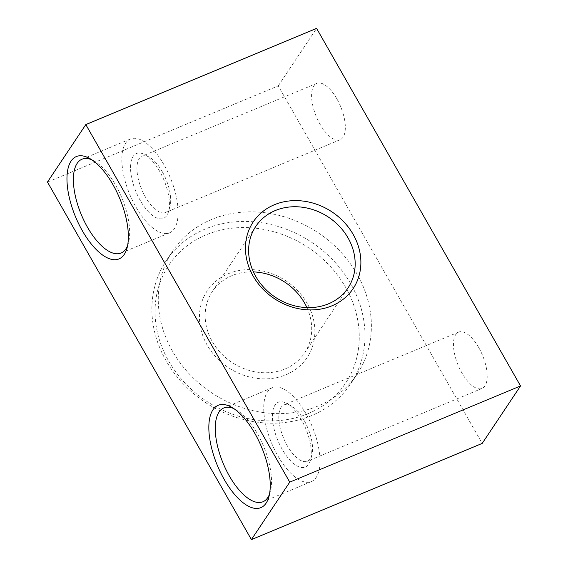 <?xml version="1.0" encoding="UTF-8"?>
<svg xmlns="http://www.w3.org/2000/svg" width="568" height="568" viewBox="0 0 568 568"><rect width="100%" height="100%" fill="white"/><g stroke="black" fill="none" stroke-linecap="round" stroke-linejoin="round"><path stroke-width="0.43" stroke-dasharray="2.84 2.13" d="M127.594 245.589A50.822 21.939 -112.6 0 0 128.375 243.274A50.822 21.939 -112.6 0 0 115.574 185.054A50.822 21.939 -112.6 0 0 94.039 160.9A50.822 21.939 -112.6 0 0 91.853 159.828M140.268 200.49A35.109 15.159 67.4 0 1 130.69 164.294A35.109 15.159 67.4 0 1 144.819 154.681A35.109 15.159 67.4 0 1 159.693 171.366A35.109 15.159 67.4 0 1 168.54 211.594A35.109 15.159 67.4 0 1 140.268 200.49M162.263 171.678A30.495 13.163 -112.6 0 0 149.341 157.187A30.495 13.163 -112.6 0 0 142.099 156.179A30.495 13.163 -112.6 0 0 145.394 196.968A30.495 13.163 -112.6 0 0 165.558 212.468A30.495 13.163 -112.6 0 0 169.946 206.61A30.495 13.163 -112.6 0 0 162.263 171.678M269.466 494.309A50.822 21.939 -112.6 0 0 270.24 492.002A50.822 21.939 -112.6 0 0 257.446 433.782A50.822 21.939 -112.6 0 0 235.912 409.627A50.822 21.939 -112.6 0 0 233.725 408.548M282.14 449.21A35.109 15.159 67.4 0 1 272.562 413.014A35.109 15.159 67.4 0 1 286.691 403.408A35.109 15.159 67.4 0 1 301.565 420.093A35.109 15.159 67.4 0 1 310.405 460.321A35.109 15.159 67.4 0 1 282.14 449.21M304.136 420.405A30.495 13.163 -112.6 0 0 291.214 405.914A30.495 13.163 -112.6 0 0 283.972 404.906A30.495 13.163 -112.6 0 0 287.266 445.695A30.495 13.163 -112.6 0 0 307.43 461.195A30.495 13.163 -112.6 0 0 311.811 455.337A30.495 13.163 -112.6 0 0 304.136 420.405M308.14 413.618A106.259 92.115 -146.3 0 1 168.689 361.099A106.259 92.115 -146.3 0 1 206.177 234.847A106.259 92.115 -146.3 0 1 345.628 287.358A106.259 92.115 -146.3 0 1 308.14 413.618M205.233 229.039A110.881 96.12 33.7 0 0 166.204 260.776A110.881 96.12 33.7 0 0 183.038 383.62A110.881 96.12 33.7 0 0 311.64 415.584A110.881 96.12 33.7 0 0 350.669 383.854A110.881 96.12 33.7 0 0 333.835 261.01A110.881 96.12 33.7 0 0 205.233 229.039M285.974 374.752A60.059 52.064 33.7 0 0 307.16 303.39A60.059 52.064 33.7 0 0 228.343 273.705A60.059 52.064 33.7 0 0 207.157 345.067A60.059 52.064 33.7 0 0 285.974 374.752M306.912 307.593A55.437 48.06 -146.3 0 1 304.554 353.083A55.437 48.06 -146.3 0 1 285.037 368.951A55.437 48.06 -146.3 0 1 220.739 352.962A55.437 48.06 -146.3 0 1 212.318 291.547A55.437 48.06 -146.3 0 1 231.836 275.679A55.437 48.06 -146.3 0 1 253.42 271.902M318.03 406.006A110.881 96.12 -146.3 0 1 189.428 374.042A110.881 96.12 -146.3 0 1 172.594 251.198A110.881 96.12 -146.3 0 1 211.623 219.461A110.881 96.12 -146.3 0 1 340.232 251.432A110.881 96.12 -146.3 0 1 357.059 374.276A110.881 96.12 -146.3 0 1 318.03 406.006M478.767 347.623A30.495 13.163 -112.6 0 0 458.603 332.124A30.495 13.163 -112.6 0 0 461.898 372.913A30.495 13.163 -112.6 0 0 482.062 388.413A30.495 13.163 -112.6 0 0 478.767 347.623M336.895 98.903A30.495 13.163 -112.6 0 0 316.731 83.397A30.495 13.163 -112.6 0 0 320.025 124.186A30.495 13.163 -112.6 0 0 340.189 139.692A30.495 13.163 -112.6 0 0 336.895 98.903M305.911 413.582A50.822 21.939 -112.6 0 0 272.299 387.745A50.822 21.939 -112.6 0 0 277.795 455.728A50.822 21.939 -112.6 0 0 311.399 481.565A50.822 21.939 -112.6 0 0 305.911 413.582M164.038 164.855A50.822 21.939 -112.6 0 0 130.434 139.018A50.822 21.939 -112.6 0 0 135.922 207A50.822 21.939 -112.6 0 0 169.534 232.837A50.822 21.939 -112.6 0 0 164.038 164.855M47.463 182.058L278.256 85.867L482.189 443.416M278.256 85.867L316.596 28.4M94.039 160.9L89.517 158.394M149.341 157.187L144.819 154.681M235.912 409.627L231.389 407.121M291.214 405.914L286.691 403.408M166.204 260.776L172.594 251.198M458.603 332.124L283.972 404.906M316.731 83.397L142.099 156.179M272.299 387.745L223.835 407.945M130.434 139.018L81.962 159.218M304.554 353.083L348.014 287.948M212.318 291.547L255.777 226.412M169.534 232.837L121.062 253.037M311.399 481.565L262.934 501.764M340.189 139.692L165.558 212.468M482.062 388.413L307.43 461.195M350.669 383.854L357.059 374.276M311.811 455.337L310.405 460.321M270.24 492.002L268.841 496.979M169.946 206.61L168.54 211.594M128.375 243.274L126.969 248.251"/><path stroke-width="0.85" d="M82.332 230.722A55.437 23.934 67.4 0 1 67.209 173.567A55.437 23.934 67.4 0 1 89.517 158.394A55.437 23.934 67.4 0 1 113.004 184.742A55.437 23.934 67.4 0 1 126.969 248.251A55.437 23.934 67.4 0 1 82.332 230.722M91.853 159.828A50.822 21.939 -112.6 0 0 81.962 159.218A50.822 21.939 -112.6 0 0 87.458 227.2A50.822 21.939 -112.6 0 0 121.062 253.037A50.822 21.939 -112.6 0 0 127.594 245.589M224.204 479.442A55.437 23.934 67.4 0 1 209.081 422.294A55.437 23.934 67.4 0 1 231.389 407.121A55.437 23.934 67.4 0 1 254.876 433.469A55.437 23.934 67.4 0 1 268.841 496.979A55.437 23.934 67.4 0 1 224.204 479.442M233.725 408.548A50.822 21.939 -112.6 0 0 223.835 407.945A50.822 21.939 -112.6 0 0 229.323 475.927A50.822 21.939 -112.6 0 0 262.934 501.764A50.822 21.939 -112.6 0 0 269.466 494.309M274.358 204.743A60.059 52.064 -146.3 0 1 353.175 234.428A60.059 52.064 -146.3 0 1 331.989 305.79A60.059 52.064 -146.3 0 1 253.165 276.105A60.059 52.064 -146.3 0 1 274.358 204.743M328.496 303.816A55.437 48.06 33.7 0 0 348.014 287.948A55.437 48.06 33.7 0 0 339.593 226.525A55.437 48.06 33.7 0 0 275.295 210.543A55.437 48.06 33.7 0 0 255.777 226.412A55.437 48.06 33.7 0 0 264.191 287.834A55.437 48.06 33.7 0 0 328.496 303.816M253.42 271.902A55.437 48.06 -146.3 0 1 306.912 307.593M520.536 385.942L482.189 443.416L251.404 539.6L47.463 182.058L85.811 124.584L316.596 28.4L520.536 385.942L289.744 482.133L85.811 124.584M251.404 539.6L289.744 482.133"/></g></svg>
